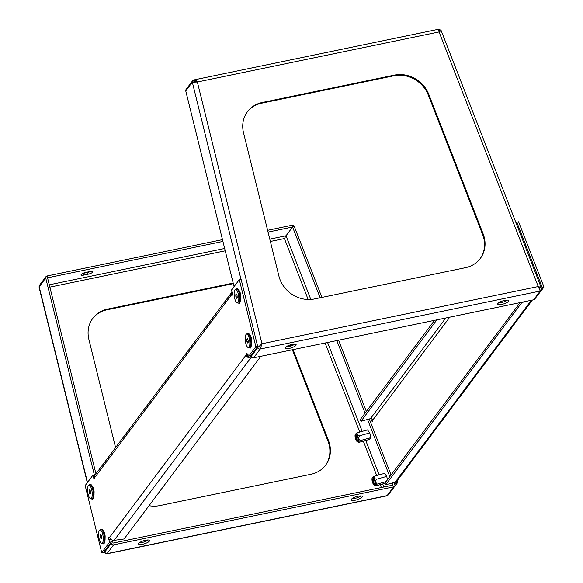 <?xml version="1.0" encoding="UTF-8"?>
<svg xmlns="http://www.w3.org/2000/svg" width="583" height="583" viewBox="0 0 583 583"><rect width="100%" height="100%" fill="white"/><g stroke="black" fill="none" stroke-linecap="round" stroke-linejoin="round"><path stroke-width="0.87" d="M111.28 543.465A1.931 1.734 36.8 0 0 113.619 544.865L107.061 553.631A1.931 1.734 -143.2 0 1 104.692 552.108L111.251 543.341A1.931 1.734 36.8 0 0 111.28 543.465M113.619 544.865L393.663 486.871A1.931 1.734 36.8 0 0 394.837 484.611L394.006 482.491M355.156 500.25A5.786 1.574 162.4 0 0 362.181 496.483A5.786 1.574 162.4 0 0 358.181 496.206A5.786 1.574 162.4 0 0 351.155 499.981A5.786 1.574 162.4 0 0 355.156 500.25M360.841 495.936A5.786 1.574 -17.6 0 1 354.595 498.487A5.786 1.574 -17.6 0 1 351.935 498.757M142.536 544.289A5.786 1.574 162.4 0 0 149.561 540.514A5.786 1.574 162.4 0 0 145.568 540.244A5.786 1.574 162.4 0 0 138.543 544.012A5.786 1.574 162.4 0 0 142.536 544.289M148.22 539.967A5.786 1.574 -17.6 0 1 141.975 542.518A5.786 1.574 -17.6 0 1 139.322 542.795M391.076 474.963L369.272 418.98M366.343 411.46L338.585 340.202M321.925 297.417L294.313 226.532A1.931 1.734 36.8 0 0 292.017 225.249L267.612 230.307M112.33 540.157L113.058 543.094L393.037 485.114L392.272 482.972M389.816 476.654L367.538 419.469M365.075 413.15L336.806 340.567M320.147 297.789L292.579 227.013L286.02 235.78L269.791 239.139M384.423 473.411L386.755 476.369L387.396 479.889M367.479 429.911L369.811 432.877L370.701 437.775L369.294 439.465M293.089 349.625L328.484 440.5A28.917 26.009 -143.2 0 1 325.649 465.096A28.917 26.009 -143.2 0 1 310.914 474.292L159.808 505.585A28.917 26.009 -143.2 0 1 149.037 505.687M115.587 447.576L88.871 339.372A28.917 26.009 -143.2 0 1 92.828 318.311A28.917 26.009 -143.2 0 1 107.563 309.114L233.2 283.09M291.15 344.64L291.602 345.799M292.382 349.771L327.981 441.178A28.917 26.009 -143.2 0 1 325.394 465.431M290.458 344.837L290.924 346.04M92.58 318.646A28.917 26.009 -143.2 0 1 107.061 309.784L233.338 283.637M104.459 551.161L104.532 552.422L106.798 553.85M95.947 473.811L47.558 277.821L45.736 278.011L39.178 286.778A1.931 1.734 -143.2 0 1 39.44 285.371L39.119 287.441M45.751 278.076L94.359 474.934M111.018 542.401L111.251 543.341M310.826 299.465L286.042 235.838L284.417 238.564L285.962 235.794M90.605 271.416A3.855 1.049 -17.6 0 1 87.603 272.429L83.165 273.347A3.855 1.049 -17.6 0 1 82.742 273.42M222.473 239.649L46.983 275.992A1.931 1.734 36.8 0 0 45.736 278.011M83.726 275.11L88.164 274.192A3.855 1.049 162.4 0 0 92.843 271.678A3.855 1.049 162.4 0 0 90.176 271.496L85.745 272.414A3.855 1.049 162.4 0 0 81.059 274.928A3.855 1.049 162.4 0 0 83.726 275.11L83.165 273.347M292.579 227.013L268.049 232.1M222.917 241.442L47.558 277.821M393.663 486.871L387.105 495.63L386.354 495.951L387.105 495.63A1.931 1.734 36.8 0 0 388.089 495.018L394.647 486.251M270.366 241.479L284.417 238.564L286.042 235.838M104.678 552.043L105.246 552.159M232.253 294.794L231.429 294.911A1.931 0.619 -97.8 0 0 231.91 295.341A1.931 0.619 -97.8 0 0 232.092 295.217A1.931 0.619 -97.8 0 0 232.151 292.753L231.487 290.072L239.307 279.621L255.871 346.703L248.052 357.153L247.389 354.471A1.931 0.619 -97.8 0 0 246.624 353.232A1.931 0.619 -97.8 0 0 246.23 354.836L246.638 356.045L248.205 355.236M256.535 357.197L260.601 356.636L124.106 538.984L114.166 540.354A3.855 3.469 -143.2 0 1 110.143 538.4L109.604 537.366A1.931 0.619 -97.8 0 0 109.123 536.936A1.931 0.619 -97.8 0 0 108.883 539.515L109.546 542.205L101.726 552.648L85.162 485.573L92.981 475.123L93.644 477.805A1.931 0.619 -97.8 0 0 94.41 479.037A1.931 0.619 -97.8 0 0 94.592 478.92A1.931 0.619 -97.8 0 0 94.803 477.441L94.781 476.173A3.855 3.469 -143.2 0 1 95.401 474.54L231.888 292.192A3.855 3.469 36.8 0 0 231.269 293.825L232.318 294.014M251.674 341.878A4.336 1.399 -97.8 0 0 250.056 335.24M94.045 492.992A4.336 1.399 -97.8 0 0 92.435 486.353L92.442 486.375M105.093 537.715A4.336 1.399 -97.8 0 0 103.475 531.077L103.483 531.091M240.626 297.155A4.336 1.399 -97.8 0 0 239.015 290.523M250.391 356.191L251.222 356.075M246.638 356.045A3.855 3.469 36.8 0 0 250.661 358.006L252.643 357.729M255.871 346.703L257.679 346.455L249.859 356.905L248.052 357.153M257.679 346.455L241.114 279.374L239.307 279.621M92.981 475.123L94.789 474.875L94.934 475.451M110.639 539.042A1.931 0.619 -97.8 0 0 110.69 539.268L111.353 541.95L103.534 552.4L101.726 552.648M111.353 541.95L109.546 542.205M248.037 354.588L246.23 354.836L109.604 537.366M231.269 293.825L231.429 294.911L94.803 477.441M541.228 290.421L534.669 299.181A1.931 1.734 -143.2 0 1 533.685 299.8L540.244 291.034L539.741 288.512L538.233 286.544L540.244 291.034A1.931 1.734 36.8 0 0 541.228 290.421L541.352 287.849L538.233 286.544L540.397 287.266L541.418 288.782M253.641 357.794A1.931 1.734 -143.2 0 1 251.273 356.271L257.832 347.512L261.986 343.751L257.832 347.512A1.931 1.734 -143.2 0 0 260.2 349.028L253.641 357.794L533.685 299.8M292.149 344.407A5.786 1.574 162.4 0 0 285.123 348.182A5.786 1.574 162.4 0 0 289.117 348.452A5.786 1.574 162.4 0 0 296.149 344.684A5.786 1.574 162.4 0 0 292.149 344.407M294.801 344.13A5.786 1.574 -17.6 0 1 288.556 346.681A5.786 1.574 -17.6 0 1 285.903 346.958M504.761 300.376A5.786 1.574 162.4 0 0 497.736 304.144A5.786 1.574 162.4 0 0 501.737 304.421A5.786 1.574 162.4 0 0 508.762 300.646A5.786 1.574 162.4 0 0 504.761 300.376M507.421 300.099A5.786 1.574 -17.6 0 1 501.176 302.65A5.786 1.574 -17.6 0 1 498.516 302.927M483.759 235.634A28.917 26.009 36.8 0 0 483.139 233.885L428.804 94.38A28.917 26.009 36.8 0 0 394.4 75.12L262.219 102.491A28.917 26.009 36.8 0 0 247.484 111.688A28.917 26.009 36.8 0 0 243.519 132.749L278.936 276.174A28.917 26.009 36.8 0 0 314.463 298.962L465.562 267.67A28.917 26.009 36.8 0 0 480.297 258.473A28.917 26.009 36.8 0 0 483.759 235.634M480.042 258.808A28.917 26.009 36.8 0 0 483.256 236.312A28.917 26.009 36.8 0 0 482.637 234.555L428.301 95.051A28.917 26.009 36.8 0 0 393.897 75.79L261.716 103.169A28.917 26.009 36.8 0 0 247.236 112.031M251.273 356.271L251.04 355.331M234.075 286.625L185.758 90.941A1.931 1.734 -143.2 0 1 186.021 89.542L192.579 80.775A1.931 1.734 -143.2 0 0 192.317 82.181L185.758 90.941M541.41 288.06L441.069 30.382L438.868 29.186L194.103 79.893M438.54 29.427L439.072 31.948L440.916 30.761M194.263 79.849L193.563 80.162L195.64 80.461L197.353 82.006L194.941 81.576L192.332 82.239L197.353 82.006C196.085 80.046 194.839 79.426 193.622 80.148M260.266 349.02L261.986 343.751L260.266 349.02L540.179 291.048M440.894 30.695L439.072 31.948L439.203 30.017L438.598 29.412M389.546 493.065L397.672 482.535L397.03 480.873M516.166 223.194L516.851 222.269L518.586 221.788L544.005 287.033L535.879 297.57M434.554 320.329L360.272 419.563L360.95 421.305L370.482 418.645A1.931 1.734 -143.2 0 1 372.581 419.366L372.821 419.993A1.931 0.692 74.4 0 1 372.566 421.56A1.931 0.692 74.4 0 1 371.546 420.379L370.846 418.579M360.95 421.305L436.893 319.841M516.851 222.269L542.27 287.521L544.005 287.033M541.571 288.454L542.27 287.521M394.8 484.531L395.937 483.015L395.558 482.039M395.937 483.015L397.672 482.535M369.709 418.856L369.389 419.286M532.359 300.07L396.95 480.982A3.855 3.469 -143.2 0 1 395.216 482.148L385.684 484.816L385.006 483.074L520.08 302.613M522.077 302.198L385.684 484.816M522.179 302.46L526.077 301.375M93.433 489.079L93.564 489.596M93.644 488.685A3.134 1.013 -97.8 0 0 93.229 488.357L93.236 488.372M94.096 492.205L93.972 490.296M104.379 533.795L104.605 534.32M104.685 533.409A3.134 1.013 -97.8 0 0 104.277 533.073L104.277 533.088M105.137 536.928L105.013 535.019M240.138 293.213L240.145 293.766M240.225 292.855A3.134 1.013 -97.8 0 0 239.81 292.52M240.677 296.375L240.553 294.466M251.266 338.053L251.186 338.483M251.266 337.572A3.134 1.013 -97.8 0 0 250.858 337.244L250.858 337.258M251.718 341.091L251.594 339.182M356.359 435.122A2.915 1.049 -105.6 0 0 355.688 437.476A2.915 1.049 -105.6 0 0 357.372 440.697A2.915 1.049 -105.6 0 0 357.977 440.391A2.915 1.049 -105.6 0 0 357.875 437.629A2.915 1.049 -105.6 0 0 356.526 435.21A2.915 1.049 -105.6 0 0 356.359 435.122M356.803 435.45A2.412 0.867 -105.6 0 0 356.672 435.457A2.412 0.867 -105.6 0 0 356.41 437.716A2.412 0.867 -105.6 0 0 357.736 440.085A2.412 0.867 -105.6 0 0 357.969 440.099A2.412 0.867 -105.6 0 0 358.086 440.041M357.59 441.899A4.176 1.501 -105.6 0 0 357.634 441.921A4.176 1.501 -105.6 0 0 358.53 438.467A4.176 1.501 -105.6 0 0 356.14 433.92A4.176 1.501 -105.6 0 0 355.448 434.08A4.176 1.501 -105.6 0 0 355.404 438.256A4.176 1.501 -105.6 0 0 357.59 441.899M355.448 434.08L357.292 432.754C356.679 434.138 357.408 435.151 359.471 435.793C358.428 437.76 358.72 439.356 360.345 440.588C358.574 441.542 358.137 442.125 359.033 442.337L369.469 439.422M357.634 441.921L359.033 442.337M360.345 440.588L370.686 437.695M359.471 435.793L369.819 432.907M357.292 432.754L367.647 429.86M372.537 479.641A2.915 1.049 -105.6 0 0 373.411 483.212A2.915 1.049 -105.6 0 0 374.92 483.89A2.915 1.049 -105.6 0 0 375.073 483.176A2.915 1.049 -105.6 0 0 373.47 478.709A2.915 1.049 -105.6 0 0 372.537 479.641M373.747 478.949A2.412 0.867 -105.6 0 0 373.608 478.956A2.412 0.867 -105.6 0 0 373.215 479.816A2.412 0.867 -105.6 0 0 373.739 482.389A2.412 0.867 -105.6 0 0 374.905 483.599A2.412 0.867 -105.6 0 0 375.029 483.54M375.62 483.941A4.176 1.501 -105.6 0 0 374.519 479.095A4.176 1.501 -105.6 0 0 372.391 477.579A4.176 1.501 -105.6 0 0 371.99 478.876A4.176 1.501 -105.6 0 0 372.734 482.921A4.176 1.501 -105.6 0 0 374.577 485.413A4.176 1.501 -105.6 0 0 375.62 483.941M372.391 477.579L374.235 476.253C373.63 477.637 374.352 478.65 376.414 479.292C375.372 481.259 375.656 482.855 377.288 484.087L386.099 481.624M377.288 484.087C375.518 485.041 375.08 485.624 375.977 485.836L385.093 483.285M374.577 485.413L375.977 485.836M376.414 479.292L386.762 476.398M374.235 476.253L384.591 473.36M92.18 492.715A6.748 2.179 -97.8 0 0 88.623 485.406A6.748 2.179 -97.8 0 0 87.618 491.17A6.748 2.179 -97.8 0 0 90.438 498.582A6.748 2.179 -97.8 0 0 92.18 492.715M88.623 485.406L89.432 484.816A7.229 2.332 82.2 0 1 89.818 484.655A7.229 2.332 82.2 0 1 93.244 492.65A7.229 2.332 82.2 0 1 91.786 498.982A7.229 2.332 82.2 0 1 91.378 498.931L90.438 498.582M93.761 489.166L93.331 488.692M93.841 489.509L93.367 488.831M94.001 490.915L94.096 491.914M89.709 489.749L89.155 490.624L89.337 492.817L90.081 494.136L90.642 493.262L90.452 491.068L89.709 489.749M93.892 489.786L93.783 490.711M94.089 492.351L93.768 490.631M93.79 489.414L93.637 489.946M90.591 492.65L89.337 492.817M90.132 490.492L89.155 490.624M103.22 537.439A6.748 2.179 -97.8 0 0 99.664 530.129A6.748 2.179 -97.8 0 0 98.658 535.894A6.748 2.179 -97.8 0 0 101.478 543.298A6.748 2.179 -97.8 0 0 103.22 537.439M99.664 530.129L100.48 529.539A7.229 2.332 82.2 0 1 100.859 529.379A7.229 2.332 82.2 0 1 104.284 537.366A7.229 2.332 82.2 0 1 102.827 543.699A7.229 2.332 82.2 0 1 102.419 543.648L101.478 543.298M104.809 533.882L104.372 533.416M104.882 534.232L104.415 533.554M105.049 535.631L105.137 536.637M100.757 534.473L100.196 535.347L100.385 537.541L101.129 538.86L101.682 537.978L101.5 535.792L100.757 534.473M104.933 534.502L104.831 535.434M105.137 537.074L104.816 535.347M104.831 534.137L104.678 534.662M101.631 537.366L100.385 537.541M101.172 535.209L100.196 535.347M238.76 296.885A6.748 2.179 -97.8 0 0 235.204 289.576A6.748 2.179 -97.8 0 0 234.198 295.333A6.748 2.179 -97.8 0 0 237.019 302.745A6.748 2.179 -97.8 0 0 238.76 296.885M235.204 289.576L236.013 288.986A7.229 2.332 82.2 0 1 236.399 288.825A7.229 2.332 82.2 0 1 239.824 296.813A7.229 2.332 82.2 0 1 238.367 303.145A7.229 2.332 82.2 0 1 237.959 303.094L237.019 302.745M240.342 293.329L239.912 292.863M240.422 293.679L239.948 292.994M240.582 295.078L240.677 296.084M236.29 293.919L235.736 294.794L235.918 296.987L236.662 298.299L237.223 297.425L237.033 295.231L236.29 293.919M240.473 293.949L240.364 294.881M240.67 296.514L240.349 294.794M240.371 293.584L240.218 294.109M237.172 296.813L235.918 296.987M236.713 294.655L235.736 294.794M249.801 341.602A6.748 2.179 -97.8 0 0 246.245 334.292A6.748 2.179 -97.8 0 0 245.246 340.057A6.748 2.179 -97.8 0 0 248.059 347.468A6.748 2.179 -97.8 0 0 249.801 341.602M246.245 334.292L247.061 333.702A7.229 2.332 82.2 0 1 247.44 333.542A7.229 2.332 82.2 0 1 250.865 341.536A7.229 2.332 82.2 0 1 249.415 347.869A7.229 2.332 82.2 0 1 248.999 347.818L248.059 347.468M251.39 338.053L250.952 337.579M251.462 338.395L250.996 337.717M251.63 339.802L251.718 340.8M247.338 338.636L246.777 339.51L246.966 341.704L247.709 343.023L248.263 342.148L248.081 339.955L247.338 338.636M251.513 338.672L251.411 339.598M251.718 341.237L251.397 339.517M251.411 338.3L251.258 338.832M248.212 341.536L246.966 341.704M247.753 339.379L246.777 339.51M383.876 487.009L382.688 483.956M379.147 474.883L365.745 440.464M362.211 431.384L327.58 342.483M284.417 238.564L308.159 299.524M325.095 342.993L359.784 432.061M363.318 441.142L376.727 475.56M380.262 484.633L381.384 487.526M49.861 287.142L225.235 250.821M328.484 440.5L327.981 441.178M107.563 309.114L107.061 309.784M39.192 286.836L87.494 482.454M292.608 227.079L294.335 226.59M224.659 248.489L49.278 284.81M47.602 277.748L47.041 275.985M292.52 227.027L291.959 225.264M387.039 495.645L107.126 553.617M88.164 274.192L87.603 272.429M39.44 285.371L45.999 276.612M94.818 477.645L93.644 477.805M250.661 358.006L114.166 540.354M110.69 539.268L108.883 539.515M482.637 234.555L483.139 233.885M192.332 82.239L241.012 279.388M257.599 346.564L257.817 347.446M197.353 82.006L261.986 343.751L538.233 286.544L439.072 31.948L197.353 82.006M261.716 103.169L262.219 102.491M393.897 75.79L394.4 75.12M428.301 95.051L428.804 94.38M445.813 317.997L370.482 418.645M371.546 420.379L372.829 420.015M449.777 317.174L372.821 419.993M531.346 300.281L395.216 482.148M91.349 485.143A6.748 2.179 82.2 0 1 93.987 492.467M93.695 492.584A7.229 2.332 -97.8 0 0 90.27 484.597C91.713 484.16 92.959 486.79 94.009 492.489C93.659 497.897 93.069 500.046 92.238 498.917A7.229 2.332 -97.8 0 0 93.695 492.584M93.987 492.518A6.748 2.179 82.2 0 1 93.134 498.093M102.389 529.867A6.748 2.179 82.2 0 1 105.027 537.191M104.736 537.307A7.229 2.332 -97.8 0 0 101.311 529.313C102.754 528.876 104 531.507 105.057 537.213C104.707 542.62 104.109 544.762 103.278 543.64A7.229 2.332 -97.8 0 0 104.736 537.307M105.027 537.235A6.748 2.179 82.2 0 1 104.175 542.817M237.93 289.314A6.748 2.179 82.2 0 1 240.568 296.63M240.276 296.754A7.229 2.332 -97.8 0 0 236.851 288.76C238.294 288.323 239.54 290.953 240.59 296.652C240.24 302.067 239.649 304.209 238.819 303.087A7.229 2.332 -97.8 0 0 240.276 296.754M240.568 296.681A6.748 2.179 82.2 0 1 239.715 302.264M248.977 334.03A6.748 2.179 82.2 0 1 251.608 341.354M251.317 341.47A7.229 2.332 -97.8 0 0 247.892 333.483C249.335 333.046 250.581 335.677 251.637 341.376C251.288 346.783 250.697 348.933 249.867 347.803A7.229 2.332 -97.8 0 0 251.317 341.47M251.608 341.405A6.748 2.179 82.2 0 1 250.756 346.98M39.148 287.616L87.319 482.688M104.284 551.401L104.444 552.065M107.126 553.784L386.354 495.951M388.089 495.018L386.682 495.885M193.971 79.907L192.579 80.775M90.27 484.597L89.818 484.655M92.238 498.917L91.786 498.982M101.311 529.313L100.859 529.379M103.278 543.64L102.827 543.699M236.851 288.76L236.399 288.825M238.819 303.087L238.367 303.145M247.892 333.483L247.44 333.542M249.867 347.803L249.415 347.869"/></g></svg>
